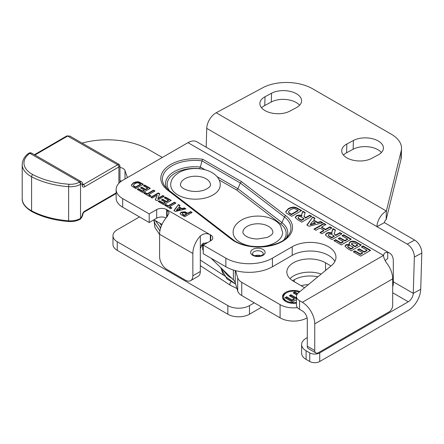 <?xml version="1.0" encoding="UTF-8"?>
<svg xmlns="http://www.w3.org/2000/svg" width="444" height="444" viewBox="0 0 444 444"><rect width="100%" height="100%" fill="white"/><g stroke="black" fill="none" stroke-linecap="round" stroke-linejoin="round"><path stroke-width="0.67" d="M231.019 281.823A2.353 1.437 123.1 0 0 229.87 284.21A2.353 1.437 123.1 0 0 230.347 285.276A2.353 1.437 123.1 0 0 230.369 285.292L236.946 288.495L230.369 285.292M169.508 190.754A27.589 15.929 180 0 1 173.082 174.492A27.589 15.929 180 0 1 199.611 168.659L200.388 167.061A29.182 16.85 0 0 0 166.883 188.567M219.12 179.925L236.708 190.076L237.912 188.722L217.022 176.662M220.224 184.887A24.753 14.291 180 0 1 195.471 199.173A24.753 14.291 180 0 1 170.718 184.887C170.635 179.898 173.709 175.608 179.948 172.017C186.047 169.014 192.874 167.96 200.427 168.848C212.843 170.496 220.551 177.661 220.224 184.887M149.878 188.545L144.605 185.498L143.751 185.992M144.605 185.02L150.294 188.306L142.813 192.624L137.263 189.422L138.528 188.689L142.568 191.02L144.228 190.065L140.471 187.895L141.736 187.163L145.493 189.333L147.519 188.162L143.334 185.747L144.605 185.02L144.605 185.498M147.519 188.162L147.519 188.644L145.493 189.81L141.736 187.64L140.881 188.134M145.493 189.333L145.493 189.81M141.736 187.163L141.736 187.64M144.228 190.065L144.228 190.543L142.568 191.503L138.528 189.172L137.679 189.66M142.568 191.02L142.568 191.503M138.528 188.689L138.528 189.172M163.808 196.587L162.826 196.02L157.914 198.857L157.914 198.374L162.826 195.538L164.225 196.348L156.743 200.666L155.272 199.822L157.22 195.149L152.203 198.046L150.805 197.241L158.286 192.918L159.796 193.789L157.914 198.374M162.826 195.538L162.826 196.02M159.64 194.178L158.286 193.401L151.221 197.48M158.286 192.918L158.286 193.401M157.22 195.149L155.433 199.911M175.502 203.335L174.403 202.703L168.187 206.294L165.973 205.017L165.124 205.505M174.403 202.225L175.918 203.097L169.697 206.688L171.917 207.97L170.651 208.697L164.707 205.267L165.973 204.534L168.187 205.816L174.403 202.225L174.403 202.703M168.187 205.816L168.187 206.294M165.973 204.534L165.973 205.017M171.501 208.208L169.697 207.165L169.697 206.688M186.524 213.941L185.697 213.464C184.31 212.67 183.339 212.526 182.795 213.02L182.356 213.597L182.634 214.097L184.399 215.174L184.399 215.651L186.524 214.424L186.524 213.941L184.399 215.174M182.356 213.597L182.634 214.574L184.399 215.651M191.708 212.698L190.615 212.066L187.79 213.692L185.131 212.282L181.213 212.615L180.186 213.708M185.131 211.805L187.79 213.214L190.615 211.583L192.124 212.454L184.643 216.777L180.536 214.274L180.159 213.47L181.213 212.138L185.131 211.805L185.131 212.282M190.615 211.583L190.615 212.066M187.79 213.214L187.79 213.692M176.479 210.051L176.479 210.528L180.27 209.513L180.27 209.035L178.222 207.853L176.479 210.051L180.27 209.035M178.41 204.534L180.053 205.483L179.004 206.843L181.99 208.569L184.31 207.942L185.914 208.869L175.524 211.511L173.915 210.584L178.41 204.534L174.165 210.728M185.337 209.019L184.31 208.425L181.99 209.046L179.004 207.32L179.004 206.843M184.31 207.942L184.31 208.425M181.99 208.569L181.99 209.046M179.792 205.816L178.41 205.017M170.796 200.621L165.518 197.574L164.668 198.063M165.518 197.092L171.212 200.383L163.725 204.701L158.181 201.498L159.446 200.766L163.481 203.097L165.14 202.137L161.383 199.967L162.648 199.239L166.406 201.41L168.431 200.238L164.252 197.824L165.518 197.092L165.518 197.574M168.431 200.238L168.431 200.721L166.406 201.887L162.648 199.717L161.799 200.211M166.406 201.41L166.406 201.887M162.648 199.239L162.648 199.717M165.14 202.137L165.14 202.619L163.481 203.58L159.446 201.243L158.591 201.737M163.481 203.097L163.481 203.58M159.446 200.766L159.446 201.243M154.584 191.264L153.491 190.631L147.275 194.217L145.06 192.94L144.211 193.434M153.491 190.149L155 191.02L148.784 194.611L151.004 195.893L149.739 196.625L143.795 193.19L145.06 192.463L147.275 193.739L153.491 190.149L153.491 190.631M147.275 193.739L147.275 194.217M145.06 192.463L145.06 192.94M150.588 196.131L148.784 195.094L148.784 194.611M140.554 184.143L138.434 183.006C137.696 182.584 136.508 182.823 134.865 183.716L133.4 185.209L133.749 186.325L135.603 187.479L140.554 184.621L140.554 184.143L135.603 187.002L135.603 187.479M133.4 185.209L133.749 186.325M133.749 185.847L135.603 187.002M143.329 184.282L135.847 188.606L131.801 186.103L131.363 185.109L133.383 182.778L137.329 181.69L138.983 181.962L143.329 184.282M142.918 184.526L138.983 182.44L137.329 182.168L133.383 183.255L131.385 185.348M296.448 296.381L296.448 304.995A10.584 6.111 0 0 0 299.545 309.318L299.545 300.705A10.584 6.111 180 0 1 296.448 296.381A10.584 6.111 180 0 1 298.362 292.879L331.335 265.69A25.635 14.802 180 0 0 335.969 257.204A25.635 14.802 180 0 0 320.146 243.528A25.635 14.802 180 0 0 292.213 246.736L292.213 255.35A25.635 14.802 180 0 1 334.859 261.51M299.545 300.705L302.297 302.292A17.605 10.162 60 0 1 314.746 323.848L314.746 350.494L307.287 346.187A5.289 3.053 120 0 0 308.38 348.612L315.839 352.913A5.289 3.053 -60 0 1 314.746 350.494M187.973 142.652L383.583 255.472C383.921 253.152 385.292 252.142 387.706 252.436A17.605 10.162 -60 0 1 389.671 253.147L196.775 141.78A17.605 10.162 120 0 0 187.973 142.652L122.677 180.347A22.339 12.898 180 0 0 116.134 189.471A22.339 12.898 180 0 0 122.677 198.59L149.201 213.903L149.201 222.516L122.677 207.204L122.677 198.59M166.661 217.233L166.661 209.585A7.054 4.074 0 0 0 156.682 209.585L149.201 213.903M166.661 209.585L210.728 235.026L210.728 240.787A7.054 4.074 0 0 0 212.793 237.906A7.054 4.074 0 0 0 210.728 235.026M210.728 240.787L203.247 245.105L225.863 258.164L225.863 266.772A32.923 19.009 0 0 0 272.422 266.772L292.213 255.35M272.422 266.772L272.422 258.164A32.923 19.009 180 0 1 225.863 258.164M272.422 258.164L292.213 246.736M301.709 210.55L291.736 216.311L286.336 212.976L285.753 211.655L288.45 208.541L290.876 207.492L293.712 207.093L295.915 207.453L301.709 210.55M306.854 225.041L312.842 216.977L315.035 218.243L313.636 220.052L317.621 222.355L320.712 221.523L322.855 222.76L308.996 226.279L306.854 225.041M339.954 232.634L341.969 233.794L331.995 239.555L327.75 237.107L325.402 234.837L326.623 233.222C328.166 232.334 329.97 232.306 332.029 233.139L331.785 232.14L332.989 228.61L335.398 230.003L334.276 233.616L335.375 234.804L335.786 235.037L339.954 232.634L339.954 233.111L335.786 235.52L334.304 233.844M361.338 244.977L351.365 250.738L347.369 248.435L345.01 246.148L345.993 244.744L349.55 244.3L349.028 243.223L350.077 241.819C351.726 240.948 353.513 240.892 355.439 241.653L361.338 244.977M363.053 245.965L370.64 250.349L360.661 256.11L353.263 251.837L354.95 250.86L360.334 253.968L362.548 252.692L357.537 249.8L359.224 248.823L364.235 251.72L366.938 250.161L361.361 246.942L363.053 245.965L363.053 246.448L361.777 247.18M343.684 234.782L351.271 239.166L341.292 244.927L333.894 240.654L335.581 239.677L340.964 242.79L343.179 241.508L338.167 238.617L339.854 237.64L344.866 240.537L347.569 238.977L341.991 235.758L343.684 234.782L343.684 235.264L342.407 235.997M329.886 226.817L331.901 227.983L321.922 233.744L319.908 232.578L323.831 230.314L319.885 228.033L315.962 230.303L313.947 229.137L323.926 223.376L325.94 224.542L321.573 227.062L325.519 229.337L329.886 226.817L329.886 227.3L325.519 229.82L321.573 227.539L321.573 227.062M309.751 215.19L311.766 216.356L301.787 222.117L297.541 219.669L295.193 217.394L296.42 215.784C297.963 214.896 299.767 214.868 301.826 215.701L301.576 214.696L302.78 211.172L305.195 212.565L304.068 216.178L305.583 217.599L309.751 215.19L309.751 215.673L305.583 218.076L304.101 216.406M302.503 217.654C300.471 216.439 299.178 216.189 298.623 216.911L298.074 217.599L298.44 218.681L301.459 220.457L303.99 218.997L303.99 218.515L302.503 217.654M298.074 217.599L298.44 218.681M298.44 218.198L301.459 219.98L301.459 220.457M301.459 219.98L303.99 218.515M311.349 216.594L309.751 215.673M305.583 217.599L305.583 218.076M305.056 212.965L302.78 211.649L301.593 214.946M302.78 211.172L302.78 211.649M301.826 215.701L301.826 216.184C299.767 215.346 297.963 215.373 296.42 216.267L295.221 217.632M331.485 228.222L329.886 227.3M325.519 229.337L325.519 229.82M325.524 224.781L323.926 223.859L314.363 229.376M323.926 223.376L323.926 223.859M323.831 230.314L323.831 230.791L320.324 232.817M350.854 239.405L343.684 235.264M347.569 238.977L347.569 239.455L344.866 241.014L339.854 238.123L338.583 238.855M344.866 240.537L344.866 241.014M339.854 237.64L339.854 238.123M343.179 241.508L343.179 241.991L340.964 243.268L335.581 240.16L334.31 240.892M340.964 242.79L340.964 243.268M335.581 239.677L335.581 240.16M370.224 250.588L363.053 246.448M366.938 250.161L366.938 250.638L364.235 252.198L359.224 249.306L357.953 250.039M364.235 251.72L364.235 252.198M359.224 248.823L359.224 249.306M362.548 252.692L362.548 253.174L360.334 254.451L354.95 251.343L353.679 252.075M360.334 253.968L360.334 254.451M354.95 250.86L354.95 251.343M353.307 247.286L350.488 245.693L348.235 245.71L347.741 246.331L348.151 247.419L351.004 249.101L353.307 247.769L353.307 247.286L351.004 248.618L351.004 249.101M347.741 246.331L348.151 247.419M348.151 246.936L351.004 248.618M357.636 244.788L354.323 242.946L352.053 243.079L351.487 243.8L354.967 246.331L354.967 246.809L357.636 245.271L357.636 244.788L354.967 246.331M351.487 243.8L351.487 244.283L354.967 246.809M360.922 245.221L355.439 242.13C353.513 241.37 351.726 241.431 350.077 242.302L349.056 243.462M349.55 244.3L349.55 244.783L345.993 245.221L345.032 246.381M332.706 235.098C330.675 233.877 329.381 233.627 328.832 234.349L328.283 235.037L328.649 236.119L331.668 237.895L334.199 236.436L334.199 235.958L332.706 235.098M328.283 235.037L328.649 236.119M328.649 235.642L331.668 237.418L331.668 237.895M331.668 237.418L334.199 235.958M341.553 234.038L339.954 233.111M335.786 235.037L335.786 235.52M335.264 230.403L332.989 229.093L331.801 232.384M332.989 228.61L332.989 229.093M332.029 233.139L332.029 233.622C329.97 232.784 328.166 232.811 326.623 233.705L325.424 235.07M310.273 224.331L310.273 224.808L315.323 223.46L315.323 222.977L312.593 221.401L310.273 224.331L315.323 222.977M312.842 216.977L307.104 225.186M322.277 222.905L320.712 222.006L317.621 222.833L313.636 220.535L313.636 220.052M320.712 221.523L320.712 222.006M317.621 222.355L317.621 222.833M314.779 218.576L312.842 217.46M298.007 210.362L295.177 208.847C294.2 208.28 292.613 208.602 290.426 209.796L288.467 211.782L288.933 213.114L291.408 214.652L298.007 210.845L298.007 210.362L291.408 214.174L291.408 214.652M288.467 211.782L288.933 213.114M288.933 212.632L291.408 214.174M301.293 210.795L295.915 207.931L293.712 207.57L290.876 207.97L288.45 209.019L285.769 211.893M260.861 255.766A5.411 3.125 0 0 0 254.884 255.766M241.525 181.663L202.78 159.291A33.955 19.603 0 0 0 166.417 167.554A33.955 19.603 0 0 0 167.604 190.104L231.418 239.216A33.955 19.603 0 0 0 278.954 243.134A33.955 19.603 0 0 0 285.742 215.69L241.525 181.663L240.321 183.017L237.912 188.722L281.923 222.594A1.837 1.199 -52.4 0 1 280.647 223.898A27.589 15.929 180 0 1 283.877 239.81M202.78 159.291L201.976 160.878L200.388 167.061L205.056 169.752M225.863 266.772L203.247 253.718L203.247 245.105M156.682 209.585L156.682 218.193A7.054 4.074 180 0 1 166.089 217.899M156.682 218.193L149.201 222.516M116.134 189.471L116.134 198.079A22.339 12.898 0 0 0 122.677 207.204M385.214 260.634A14.108 8.147 180 0 1 387.706 258.686L387.706 252.436M299.545 309.318L302.297 310.905A7.054 4.074 -120 0 1 307.287 319.547L307.287 346.187M190.659 280.641L198.118 276.34A10.584 6.111 -120 0 0 200.311 271.495L192.851 275.802A10.584 6.111 60 0 1 190.659 280.641A10.584 6.111 60 0 1 185.37 280.12L167.077 269.558A10.584 6.111 60 0 1 159.596 256.599L159.596 234.277L192.851 253.48L192.851 275.802M167.077 216.777L169.142 212.798L167.077 209.823L167.077 216.777A17.605 10.162 120 0 0 159.596 234.277M392.696 286.619A10.584 6.111 -120 0 0 393.317 283.527L392.696 283.888M389.671 253.147A17.605 10.162 -60 0 1 393.317 261.205L393.317 283.527M314.746 323.848L392.696 278.849L392.696 305.489A5.289 3.053 -60 0 1 388.95 311.971L318.487 352.653A5.289 3.053 -60 0 1 315.839 352.913M392.696 278.849A17.605 10.162 -120 0 0 387.706 264.458C385.004 260.933 383.633 257.936 383.583 255.472L383.572 255.844M210.312 241.025L210.312 234.782C206.86 232.961 203.535 233.355 200.333 235.975L200.333 248.579L202.514 243.817L207.792 242.48M200.333 248.579A7.054 4.074 120 0 0 200.311 249.173L200.311 271.495M192.851 253.48A17.605 10.162 -60 0 1 200.333 235.975M210.462 184.887A14.991 8.658 0 0 0 198.74 176.435A14.991 8.658 0 0 0 180.841 183A14.991 8.658 0 0 0 180.48 184.887C180.159 184.932 180.658 188.817 190.454 191.042C195.527 191.864 200.227 191.497 204.556 189.949C210.95 187.146 210.434 185.07 210.462 184.887M201.149 245.654A5.528 3.191 0 0 0 201.704 245.643A66.084 38.151 0 0 0 202.653 245.582M159.596 234.476L154.901 227.511L153.918 219.791L161.982 224.425M119.963 180.68A7.054 4.074 180 0 1 121.539 181.052M253.219 246.47A24.753 14.291 180 0 1 233.122 232.434C233.033 227.445 236.108 223.16 242.346 219.564C246.858 217.288 251.97 216.128 257.692 216.078C263.603 216.078 268.881 217.26 273.521 219.63C276.557 221.206 278.91 223.254 280.586 225.768L282.623 232.434A24.753 14.291 180 0 1 282.606 232.95A24.753 14.291 180 0 1 258.269 246.72M258.414 223.782A14.991 8.658 0 0 0 242.879 232.434L243.04 233.2L244.955 235.453C247.73 237.568 251.831 238.761 257.254 239.022L266.955 237.496C273.354 234.693 272.832 232.617 272.866 232.434A14.991 8.658 0 0 0 258.414 223.782M254.273 302.841L249.473 305.611A15.285 8.825 180 0 1 227.855 305.611L117.272 241.764A14.696 8.486 180 0 1 112.97 235.764L112.97 244.378A14.696 8.486 0 0 0 117.272 250.377L227.855 314.224A15.285 8.825 0 0 0 249.473 314.224L261.705 307.159M414.657 240.104L407.204 244.111A10.467 6.249 61.8 0 1 414.346 257.07L413.27 293.334A7.054 4.074 -60 0 1 408.28 301.77L319.73 352.891A7.054 4.074 180 0 1 309.757 352.891L306.099 350.782A15.285 8.825 180 0 1 301.62 344.538L301.62 353.152A15.285 8.825 0 0 0 306.099 359.396L309.757 361.505A7.054 4.074 0 0 0 319.73 361.505L408.28 310.384A17.605 10.162 120 0 0 420.723 289.327L421.8 253.069A10.467 6.249 -118.2 0 0 414.657 240.104L384.41 222.644L376.939 226.634A12.898 7.448 -60 0 1 386.374 211.033L386.114 219.786A2.353 1.36 -60 0 0 384.393 222.633L384.393 222.649M301.082 285.67A22.222 12.832 180 0 1 308.375 284.626M289.954 278.61A22.633 13.07 180 0 1 321.201 274.048M211.044 258.219L233.378 279.864A14.696 8.486 180 0 1 235.237 282.767L237.701 291.02A14.696 8.486 0 0 0 241.752 295.554L280.081 317.854A19.048 11 0 0 0 307.015 317.91A19.048 11 0 0 0 307.098 317.865M202.653 243.695L202.653 248.873A7.642 4.412 0 0 0 203.247 250.577M112.97 235.764A14.696 8.486 180 0 1 117.272 229.764L139.516 216.922M317.854 276.806A22.222 12.832 0 0 0 294.289 279.737L292.602 280.708M301.62 344.538A15.285 8.825 180 0 1 306.099 338.3L307.287 337.612M241.752 295.554L241.752 282.334L280.081 304.628L280.081 317.854M304.612 287.723L293.412 281.207A22.633 13.07 0 0 1 286.841 272A22.633 13.07 0 0 1 300.854 259.918A22.633 13.07 0 0 1 325.541 262.793L330.996 265.967M297.491 307.642A19.048 11 180 0 1 280.081 304.628M235.564 270.651L237.701 277.794L237.701 291.02M241.752 282.334A14.696 8.486 180 0 1 237.701 277.794M299.256 292.141A9.996 5.772 0 0 0 286.541 292.796A9.996 5.772 0 0 0 283.583 296.892A9.996 5.772 0 0 0 296.448 302.42M296.736 294.966L293.084 292.84L294.783 291.869L297.658 293.545M296.448 299.644L292.324 302.009L284.954 297.719L286.652 296.747L292.013 299.866L294.233 298.596L289.244 295.693L290.937 294.722L295.932 297.624L296.448 297.33M286.119 293.051A11.172 6.449 0 0 0 285.708 293.273A11.172 6.449 0 0 0 282.44 297.375M283.583 296.892L283.583 297.852A9.996 5.772 0 0 0 286.119 301.692M296.448 303.124A11.172 6.449 180 0 1 282.406 296.892A11.172 6.449 180 0 1 285.708 292.313A11.172 6.449 180 0 1 299.928 291.586M297.141 294.206L294.783 292.829L293.917 293.323M296.448 298.29L295.932 298.584L290.937 295.682L290.076 296.176M294.233 298.596L294.233 299.556L292.013 300.827L286.652 297.708L285.786 298.202M286.652 296.747L286.652 297.708M292.013 299.866L292.013 300.827M290.937 294.722L290.937 295.682M295.932 297.624L295.932 298.584M294.783 291.869L294.783 292.829M82.073 143.096A58.791 33.944 180 0 1 148.834 149.695L162.332 157.454M127.395 177.622L125.003 170.59A7.054 4.074 0 0 0 119.963 167.449M407.204 244.111L376.939 226.656M376.939 226.634L206.743 128.372L206.183 147.208M206.743 128.372A12.898 7.448 -60 0 1 216.173 112.765L262.798 87.729A35.181 19.591 -178.3 0 1 312.537 88.739L391.225 134.166A35.181 19.591 -178.3 0 1 401.526 148.568A35.181 19.591 -178.3 0 1 401.21 150.888L400.949 159.646L386.114 219.786M216.173 112.765L386.374 211.033L401.21 150.888M265.018 96.748L271.562 93.234A17.594 9.796 -178.3 0 1 290.864 91.536A17.594 9.796 -178.3 0 1 301.587 100.938A17.594 9.796 -178.3 0 1 296.442 107.598L289.899 111.111A17.594 9.796 -178.3 0 1 270.596 112.815A17.594 9.796 -178.3 0 1 259.873 103.408A17.594 9.796 -178.3 0 1 265.018 96.748L264.757 105.506A17.594 9.796 1.7 0 0 261.599 107.842M371.733 158.358A17.594 9.796 -178.3 0 1 352.436 160.062A17.594 9.796 -178.3 0 1 341.714 150.655A17.594 9.796 -178.3 0 1 346.858 143.995L353.396 140.482A17.594 9.796 -178.3 0 1 372.699 138.783A17.594 9.796 -178.3 0 1 383.422 148.191A17.594 9.796 -178.3 0 1 378.277 154.845L371.733 158.358M381.435 152.514A17.594 9.796 1.7 0 0 353.141 149.239L346.598 152.753A17.594 9.796 1.7 0 0 343.44 155.089M299.6 105.261A17.594 9.796 1.7 0 0 271.301 101.992L264.757 105.506M400.949 159.646A35.181 19.591 1.7 0 0 401.265 157.32L401.526 148.568M28.749 153.313A1.765 1.132 -126.2 0 1 29.787 153.297L79.648 181.968L79.282 182.179A12.465 7.198 180 0 1 68.859 184.238A65.851 38.018 180 0 1 32.778 174.564A27.162 15.684 180 0 1 29.787 153.297L31.513 153.063C30.342 152.658 29.415 152.742 28.749 153.313A1.765 1.132 -126.2 0 0 28.743 153.313C24.736 156.055 22.555 159.762 22.2 164.441A28.927 16.7 0 0 0 31.591 176.756L31.591 210.839A67.61 39.033 0 0 0 68.637 220.773L68.637 186.685A14.23 8.214 0 0 0 80.531 184.338L80.897 184.127A1.881 1.082 -60.1 0 1 82.223 184.893L82.223 185.326A3.53 2.031 119.9 0 0 84.715 186.763L118.898 166.944L119.963 165.878M119.103 164.391L117.649 164.785L83.461 184.604L82.739 184.188A1.765 1.016 180 0 1 82.223 184.893M34.921 155.023L67.66 136.042L69.863 136.08L119.075 164.38M236.708 190.076L280.647 223.898M182.634 214.097L182.634 214.574M183.666 214.752L183.666 215.229M186.802 212.643L186.802 213.126M181.213 212.138L181.213 212.615M134.926 186.608L134.926 187.091M140.487 182.639L140.487 183.122M138.983 181.962L138.983 182.44M137.329 181.69L137.329 182.168M135.204 181.99L135.204 182.467M133.383 182.778L133.383 183.255M383.388 255.472L302.297 302.292M252.747 249.411A7.248 4.185 0 0 0 255.999 256.41A7.248 4.185 0 0 0 264.874 251.287A7.248 4.185 0 0 0 252.747 249.411M299.883 219.07L299.883 219.547M305.172 217.36L305.172 217.843M302.053 212.998L302.053 213.475M296.42 215.784L296.42 216.267M349.85 247.952L349.85 248.429M353.33 245.388L353.33 245.865M357.942 243.018L357.942 243.495M355.439 241.653L355.439 242.13M350.077 241.819L350.077 242.302M345.993 244.744L345.993 245.221M330.092 236.508L330.092 236.991M335.375 234.804L335.375 235.281M332.262 230.436L332.262 230.919M326.623 233.222L326.623 233.705M290.504 213.653L290.504 214.13M297.918 208.364L297.918 208.841M295.915 207.453L295.915 207.931M293.712 207.093L293.712 207.57M290.876 207.492L290.876 207.97M288.45 208.541L288.45 209.019M254.046 251.659A5.411 3.125 180 0 1 259.94 250.982A5.411 3.125 180 0 1 263.281 253.868C262.626 254.223 264.702 254.251 260.162 255.96C254.345 256.793 252.803 254.556 252.803 254.562L252.464 253.868A5.411 3.125 180 0 1 254.046 251.659M168.875 190.304A1.837 1.199 127.6 0 0 168.726 190.149L165.224 186.719A32.362 18.687 180 0 1 169.752 167.233A32.362 18.687 180 0 1 201.976 160.878L240.321 183.017L284.465 216.994A32.362 18.687 180 0 1 288.123 235.831C280.042 248.218 245.593 250.616 232.534 239.261L168.726 190.149A1.837 1.199 127.6 0 0 167.604 190.104M231.418 239.216A1.837 1.199 -52.4 0 1 232.534 239.261M285.742 215.69A1.837 1.199 127.6 0 0 284.465 216.994L281.923 222.594A29.182 16.85 0 0 1 286.458 237.679M392.696 292.768L408.28 301.77M325.541 270.468L325.541 262.793M307.015 317.91L307.015 317.527M235.237 282.767L235.237 270.562M203.729 244.827L203.729 242.973M233.378 270.019L233.378 279.864M125.003 179.004L125.003 170.59M201.704 245.643L201.704 244.738M319.73 352.891L319.73 361.505M309.757 352.891L309.757 361.505M306.099 350.782L306.099 359.396M294.289 279.737L294.289 281.718M249.473 305.611L249.473 314.224M227.855 305.611L227.855 314.224M393.317 281.812L413.27 293.334L420.723 289.327M414.346 257.07L421.8 253.069M117.272 250.377L117.272 241.764M346.598 152.753L346.858 143.995M353.396 140.482L353.141 149.239M271.301 101.992L271.562 93.234M31.552 153.08L81.463 181.785A3.646 2.098 119.9 0 0 79.648 181.968A1.765 1.021 59.9 0 1 80.897 184.127M84.715 186.763A1.765 1.021 59.9 0 0 83.461 184.604A1.765 1.016 -60.1 0 1 82.745 184.754M69.863 136.08L66.778 135.958A1.765 1.021 -120.1 0 1 67.66 136.042L117.649 164.785A1.765 1.021 59.9 0 1 118.898 166.944L118.898 183.25M22.2 198.524A28.927 16.7 0 0 0 31.591 210.839A1.765 0.971 -62.1 0 0 31.957 211.649C25.147 207.526 21.895 203.152 22.2 198.524L22.2 164.441M32.778 174.564A1.765 0.971 117.9 0 0 31.591 176.756A67.61 39.033 0 0 0 68.637 186.685L68.859 184.238M31.957 211.649C42.496 217.138 54.751 220.429 68.731 221.523L68.637 220.773A14.23 8.214 0 0 0 80.531 218.42L80.531 184.338A1.765 1.021 59.9 0 0 79.282 182.179M68.731 221.523C73.099 221.795 76.912 221.029 80.164 219.225A1.765 1.021 -120.1 0 0 80.531 218.42L80.897 218.209A1.881 1.082 119.9 0 0 82.223 215.901L82.223 215.473A3.53 2.031 -60.1 0 1 84.715 211.15L116.134 192.935M82.695 184.388A1.765 1.016 180 0 1 82.739 184.604A1.765 1.016 180 0 1 82.223 185.326M80.331 219.086A1.765 1.021 -120.1 0 0 80.531 219.014A1.765 1.021 -120.1 0 0 80.897 218.209M82.695 214.968A1.765 1.016 180 0 1 82.739 215.185A1.765 1.016 180 0 1 82.223 215.901M80.164 219.225L82.739 214.752A1.765 1.016 180 0 1 82.223 215.473M82.739 214.752C82.928 213.536 83.466 212.604 84.349 211.954A1.765 1.021 -120.1 0 0 84.715 211.15M200.311 260.045L223.582 275.241M304.068 216.178L304.068 216.655M334.276 233.616L334.276 234.099M159.901 230.919L154.778 223.326L153.907 219.797M160.678 227.783L155.228 220.54M159.807 226.967L160.539 228.238M159.857 223.204L161.455 225.646M231.979 278.51L227.783 275.735L222.178 269.009M235.642 284.127L226.873 278.843L220.801 267.671L223.376 274.947L235.642 284.127M200.311 265.662L230.347 285.276M119.963 182.251L119.963 165.906L119.07 164.374M34.404 154.723L66.778 135.953M82.584 184.693L82.739 184.171C83.05 183.738 82.623 182.939 81.463 181.785M84.349 211.954L116.134 193.529"/></g></svg>
